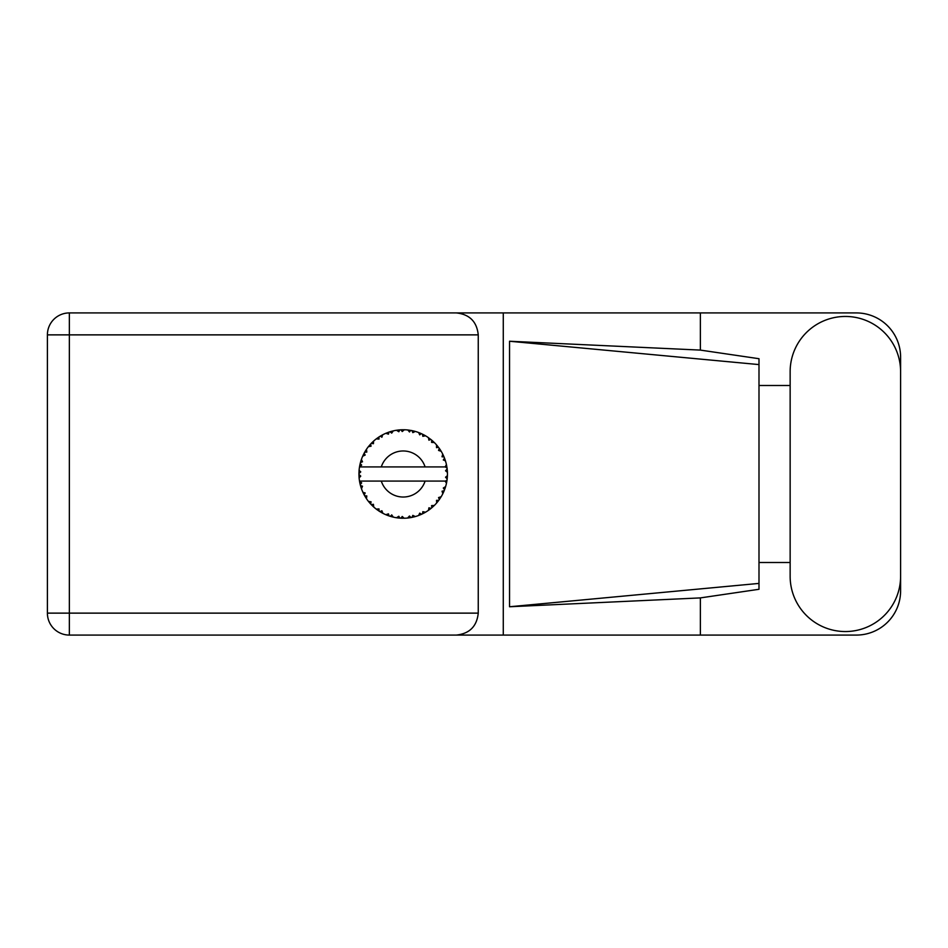 <?xml version="1.0" encoding="UTF-8"?>
<svg xmlns="http://www.w3.org/2000/svg" width="948" height="948" viewBox="0 0 948 948"><rect width="100%" height="100%" fill="white"/><g stroke="black" fill="none" stroke-linecap="round" stroke-linejoin="round"><path stroke-width="1.42" d="M790.146 576.313A55.233 55.233 0 0 0 845.367 631.546A55.233 55.233 0 0 0 900.6 576.313L900.6 371.687A55.233 55.233 0 0 0 845.367 316.454A55.233 55.233 0 0 0 790.146 371.687L790.146 576.313M900.6 562.496L900.6 590.829A44.248 44.248 0 0 1 856.352 635.077L69.346 635.077L69.346 613.131L478.254 613.131C476.856 626.367 469.533 633.691 456.296 635.077M790.146 562.496L758.993 562.496L758.993 589.289L700.371 597.904L700.371 635.077M700.371 597.904L509.538 606.756L509.538 341.244L758.993 364.589L758.993 358.711L700.371 350.096L700.371 312.923L856.352 312.923A44.248 44.248 0 0 1 900.6 357.171L900.6 385.504M509.538 606.756L758.993 583.411L758.993 364.589L758.993 385.492L790.146 385.504M700.371 350.096L509.538 341.244M700.371 312.923L503.281 312.923L503.281 635.077M478.254 334.869L69.346 334.869L69.346 613.131L47.4 613.131A21.946 21.946 0 0 0 69.346 635.077A21.946 21.946 0 0 1 47.4 613.131L47.4 334.869A21.946 21.946 0 0 1 69.346 312.923L456.296 312.923C469.533 314.309 476.856 321.633 478.254 334.869L478.254 613.131M503.281 312.923L456.296 312.923M758.993 385.492L758.993 562.508M415.117 516.613L415.319 516.565A44.248 44.248 0 0 0 418.412 515.558L421.623 514.231A44.248 44.248 0 0 0 422.453 513.84L425.522 512.204A44.248 44.248 0 0 0 428.259 510.462L431.044 508.389A44.248 44.248 0 0 0 431.755 507.796L434.314 505.462A44.248 44.248 0 0 0 436.542 503.092L438.723 500.378A44.248 44.248 0 0 0 439.268 499.632L441.164 496.728A44.248 44.248 0 0 0 442.728 493.884L444.174 490.72A44.248 44.248 0 0 0 444.505 489.855L445.619 486.573A44.248 44.248 0 0 0 446.437 483.421L447.041 480.008A44.248 44.248 0 0 0 447.16 479.084L447.42 475.623A44.248 44.248 0 0 0 447.42 472.377L447.409 472.14M446.484 483.196L445.133 481.086L425.095 481.086A23.013 23.013 0 0 1 381.297 481.086L359.517 481.086A44.248 44.248 0 0 0 359.529 481.157L359.565 481.371M360.062 483.883L360.216 484.558L361.65 482.899L359.529 481.157L360.216 484.558A44.248 44.248 0 0 0 360.453 485.447L361.484 488.765A44.248 44.248 0 0 0 362.681 491.787L362.776 492.012M363.084 492.687L364.198 494.915L365.17 492.948L362.93 492.368M363.605 493.778L364.198 494.915A44.248 44.248 0 0 0 364.636 495.721L366.461 498.684A44.248 44.248 0 0 0 368.369 501.314L368.784 501.824M369.033 502.132L369.601 502.807M366.473 498.601L366.817 495.946L364.66 495.757M385.919 514.681L389.083 515.937L388.455 513.84L385.836 514.705L387.732 515.463M388.384 515.7L389.083 515.937A44.248 44.248 0 0 0 389.96 516.233L393.313 517.134L391.702 514.894L390.327 516.34M393.266 517.075L393.313 517.134A44.248 44.248 0 0 0 396.501 517.75L396.738 517.786M399.215 518.07L399.961 518.129L398.824 516.257L396.501 517.75L397.437 517.881M396.501 517.75L399.961 518.129A44.248 44.248 0 0 0 400.874 518.189L400.992 518.201M404.144 518.248L402.236 516.47L400.874 518.189L401.703 518.224M404.346 518.236A44.248 44.248 0 0 0 407.593 518.035L407.83 518.011M407.593 518.035L411.029 517.549L409.465 516.02L407.593 518.035L408.861 517.892M409.773 517.762L411.029 517.549A44.248 44.248 0 0 0 411.942 517.383L412.747 517.205M415.319 516.565L412.83 515.38L411.942 517.383L415.236 516.53M420.45 514.752L421.623 514.231L419.715 513.141L418.625 515.475M425.522 512.204L422.82 511.683L422.559 513.792M430.048 509.183L431.044 508.389L428.934 507.796L428.46 510.332M434.314 505.462L431.577 505.616L431.85 507.725M438.035 501.291L438.723 500.378L436.53 500.331L436.696 502.902M441.164 496.728L438.545 497.57L439.339 499.537M443.664 491.894L444.174 490.72L442.029 491.218L442.834 493.671M445.619 486.573L443.297 488.03L444.553 489.749M361.484 488.765L362.503 486.217L360.477 485.566M369.862 503.104L370.621 503.957L371.083 501.812L368.452 501.409M370.621 503.957A44.248 44.248 0 0 0 371.249 504.632L371.521 504.905M373.429 504.3L371.249 504.632L373.749 507.038L373.429 504.3M373.737 506.955L373.749 507.038A44.248 44.248 0 0 0 376.261 509.112L379.093 511.114L378.999 508.922L376.261 509.112L379.093 511.114A44.248 44.248 0 0 0 379.875 511.612L380.207 511.813M381.89 510.759L379.875 511.612L382.897 513.318L381.89 510.759M382.862 513.247L382.897 513.318A44.248 44.248 0 0 0 385.836 514.705L386.061 514.8M373.311 506.635L372.683 506.054M376.427 509.242L377.043 509.704M381.57 512.607L382.269 512.998M387.507 515.38L388.242 515.653M365.004 451.651L364.636 452.279A44.248 44.248 0 0 0 364.198 453.085L362.681 456.213A44.248 44.248 0 0 0 361.484 459.235L360.453 462.553A44.248 44.248 0 0 0 360.216 463.442L359.529 466.843A44.248 44.248 0 0 0 359.114 470.066L358.948 473.538A44.248 44.248 0 0 0 358.948 474.462L358.948 474.581M358.972 472.507L358.948 473.538L360.761 471.891L359.091 470.303M359.541 481.229L359.659 481.963M359.742 482.402L359.92 483.255M359.849 482.923L360.05 483.824M359.055 470.86L359.114 470.066M360.797 461.321L360.453 462.553L362.503 461.783L361.401 459.46M359.174 477.875L360.761 476.109L358.948 474.462L359.114 477.934A44.248 44.248 0 0 0 359.517 481.086M360.453 485.447L360.667 486.241M360.998 487.343L361.283 488.184M362.752 491.822L364.198 494.915M359.588 466.795L361.65 465.101L360.193 463.56M361.07 460.432L360.868 461.072M360.833 461.19L361.034 460.562M371.77 442.846L371.249 443.368A44.248 44.248 0 0 0 370.621 444.043L368.369 446.686A44.248 44.248 0 0 0 366.461 449.316L365.051 451.568M365.217 451.295L364.636 452.279L366.817 452.054L366.461 449.316L366.023 449.98M358.948 474.462L359.055 477.128M359.529 481.157L359.837 482.876M359.588 481.205L360.216 484.558M361.484 459.235L361.164 460.159M363.629 454.175L362.966 455.561M362.752 456.178L365.17 455.052L364.139 453.191M365.952 450.11L365.359 451.047M392.306 431.103L389.96 431.767A44.248 44.248 0 0 0 389.083 432.063L385.836 433.295A44.248 44.248 0 0 0 382.897 434.682L379.875 436.388A44.248 44.248 0 0 0 379.093 436.886L376.261 438.888A44.248 44.248 0 0 0 373.749 440.962L371.877 442.74M372.149 442.467L371.249 443.368L373.429 443.7L373.571 441.116M359.944 464.639L359.648 466.12M359.174 470.125L358.948 473.538M368.452 446.674L371.083 446.188L370.538 444.126M380.338 436.116L381.89 437.241L382.684 434.788M361.508 459.306L360.453 462.553M446.852 481.264L447.041 480.008L445.501 481.086M447.42 475.623L445.56 477.223L447.172 478.965M447.361 472.317L447.16 468.916L445.56 470.777L447.42 472.377L447.385 471.547M447.16 468.916A44.248 44.248 0 0 0 447.041 467.992L447.018 467.874M445.216 466.914L447.041 467.992L446.923 467.186M373.749 440.962L373.026 441.626M376.261 438.888L378.999 439.078L378.999 436.945M381.771 435.274L381.096 435.653M401.596 429.776L400.874 429.811A44.248 44.248 0 0 0 399.961 429.871L396.501 430.25A44.248 44.248 0 0 0 393.313 430.866L393.076 430.913M359.517 466.914L425.095 466.914A23.013 23.013 0 0 0 381.297 466.914M425.095 466.914L445.133 466.914L446.437 464.579A44.248 44.248 0 0 0 445.619 461.427L445.56 461.202M445.074 459.709L444.505 458.145L443.297 459.97L445.442 460.835M444.517 458.168L444.505 458.145A44.248 44.248 0 0 0 444.174 457.28L444.15 457.244M444.174 457.28L442.728 454.116L442.029 456.782L444.019 456.924M442.716 454.199L442.728 454.116A44.248 44.248 0 0 0 441.164 451.272L441.045 451.07M439.694 448.973L439.268 448.368L438.545 450.43L441.164 451.272L440.654 450.43M439.576 448.807L439.268 448.368A44.248 44.248 0 0 0 438.723 447.622L438.651 447.527M438.723 447.622L436.542 444.908L436.53 447.669L438.497 447.314M436.542 444.908A44.248 44.248 0 0 0 434.314 442.538L434.148 442.372M431.577 442.384L434.314 442.538L431.755 440.204L431.577 442.384M432.312 440.678L431.755 440.204A44.248 44.248 0 0 0 431.044 439.611L430.949 439.54M428.437 437.656L428.934 440.204L430.748 439.374M428.259 437.538A44.248 44.248 0 0 0 425.522 435.796L425.308 435.665M424.408 435.168L422.453 434.16L422.82 436.317L425.522 435.796L424.657 435.298M425.522 435.796L422.453 434.16A44.248 44.248 0 0 0 421.623 433.769L421.516 433.71M418.601 432.513L419.715 434.859L421.268 433.603M418.412 432.442A44.248 44.248 0 0 0 415.319 431.435L415.082 431.376M412.653 430.771L411.942 430.617L412.83 432.62L415.319 431.435L414.359 431.174M414.086 431.103L411.942 430.617A44.248 44.248 0 0 0 411.029 430.451L410.922 430.428M407.889 430.001L409.465 431.98L410.65 430.38M407.593 429.965A44.248 44.248 0 0 0 404.346 429.764L404.109 429.752M403.078 429.752L400.874 429.811L402.236 431.53L404.346 429.764L403.552 429.752M396.501 430.25L398.824 431.743L399.843 429.871M390.623 431.565L389.96 431.767L391.702 433.106L393.313 430.866L392.14 431.15M385.836 433.295L388.455 434.16L388.964 432.098M366.473 449.399L364.636 452.279M373.737 441.045L371.249 443.368M377.47 438L376.842 438.45M381.973 435.168L381.155 435.63M393.313 430.866L390.683 431.553M392.081 431.162L391.216 431.399M404.346 429.764L401.774 429.764M382.862 434.753L379.875 436.388M389.083 432.063L388.301 432.324M398.456 430.001L397.117 430.167M400.874 429.811L403.73 429.752M415.319 431.435L412.818 430.807M393.266 430.925L389.96 431.767M399.961 429.871L398.492 430.001M403.303 429.752L402.213 429.752M411.942 430.617L414.714 431.269M409.548 430.202L408.209 430.036M414.3 431.162L413.399 430.937M434.314 442.538L432.466 440.808M411.029 430.451L407.652 430.025M420.497 433.272L419.087 432.703M424.609 435.274L423.78 434.824M432.715 441.033L431.755 440.204M441.164 451.272L439.777 449.091M421.623 433.769L418.447 432.513M425.439 435.807L422.453 434.16M437.538 446.093L436.945 445.382M439.268 448.368L440.844 450.738M440.133 449.636L440.619 450.383M431.044 439.611L428.283 437.609M443.403 455.502L443.107 454.886M444.944 459.342L444.553 458.251M445.098 459.756L445.335 460.491M447.349 471.109L447.29 470.244M445.56 461.38L444.505 458.145M447.041 467.992L446.437 464.579M447.373 476.477L447.16 479.084M446.437 483.421L446.627 482.461M445.37 487.391L444.932 488.706M444.174 490.72L443.024 493.292M443.285 492.735L443.605 492.036M446.389 483.35L447.041 480.008M442.728 493.884L443.095 493.138M443.19 492.936L443.581 492.095M438.723 500.378L437.099 502.44M436.542 503.092L437.182 502.333M428.33 510.427L429.243 509.775M429.302 509.728L429.918 509.266M381.297 481.086L425.095 481.086M428.259 510.462L429.065 509.906M429.124 509.858L429.871 509.313M421.623 514.231L418.412 515.558M428.283 510.391L431.044 508.389M422.453 513.84L423.187 513.484M424.206 512.951L424.882 512.572M411.029 517.549L408.434 517.94M401.822 518.236L403.35 518.248M413.861 516.944L414.608 516.755M402.296 518.248L402.9 518.248M399.961 518.129L397.153 517.845M397.769 517.916L398.539 518.011M387.874 515.522L388.514 515.748M386.571 515.013L385.836 514.705M400.874 518.189L404.286 518.189M391.216 516.601L392.188 516.861M386.808 515.108L387.673 515.439M47.4 334.869L69.346 334.869L69.346 312.923"/></g></svg>
